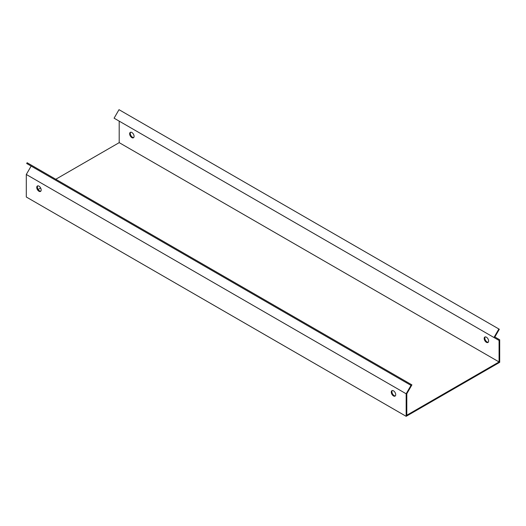 <?xml version="1.0" encoding="UTF-8"?>
<svg xmlns="http://www.w3.org/2000/svg" width="526" height="526" viewBox="0 0 526 526"><rect width="100%" height="100%" fill="white"/><g stroke="black" fill="none" stroke-linecap="round" stroke-linejoin="round"><path stroke-width="0.79" d="M406.539 393.146L406.164 393.783L26.3 174.474L31.146 166.078L411.016 385.387L406.539 393.146M406.164 393.783L406.164 416.322L26.3 197.007L26.3 174.474M38.963 186.138A3.136 1.808 60 0 1 41.008 188.9A3.136 1.808 60 0 1 40.528 191.411A3.136 1.808 60 0 1 37.392 189.603A3.136 1.808 60 0 1 37.399 185.98A3.136 1.808 60 0 1 38.963 186.138M393.501 390.831A3.136 1.808 60 0 1 395.552 393.593A3.136 1.808 60 0 1 395.072 396.104A3.136 1.808 60 0 1 391.936 394.296A3.136 1.808 60 0 1 391.936 390.673A3.136 1.808 60 0 1 393.501 390.831M55.776 179.261L119.198 142.645L119.198 121.138L499.069 340.453L499.069 361.954L406.802 415.224L406.802 393.724L411.911 384.874L27.128 162.725L26.681 163.494L411.016 385.387M37.747 185.856A3.136 1.808 -120 0 0 38.03 189.235A3.136 1.808 -120 0 0 40.811 191.175M392.284 390.548A3.136 1.808 -120 0 0 392.567 393.928A3.136 1.808 -120 0 0 395.355 395.868M406.164 416.322L499.7 362.322L499.7 339.783L494.854 336.982L499.319 329.25L119.007 109.678L114.089 118.186L499.069 340.453M498.872 328.993L493.96 337.501M119.198 142.645L499.069 361.954M486.405 342.314A3.136 1.808 60 0 1 484.361 339.553A3.136 1.808 60 0 1 484.84 337.041A3.136 1.808 60 0 1 487.97 338.849A3.136 1.808 60 0 1 487.97 342.465A3.136 1.808 60 0 1 486.405 342.314M131.862 137.621A3.136 1.808 60 0 1 129.817 134.86A3.136 1.808 60 0 1 130.297 132.348A3.136 1.808 60 0 1 133.433 134.156A3.136 1.808 60 0 1 133.433 137.773A3.136 1.808 60 0 1 131.862 137.621M38.148 189.439L40.64 187.999M485.189 336.916A3.136 1.808 -120 0 0 485.09 339.474A3.136 1.808 -120 0 0 487.037 341.946A3.136 1.808 -120 0 0 488.253 342.229M130.645 132.223A3.136 1.808 -120 0 0 130.547 134.781A3.136 1.808 -120 0 0 132.499 137.253A3.136 1.808 -120 0 0 133.716 137.536M406.545 382.81L406.993 382.034"/></g></svg>
